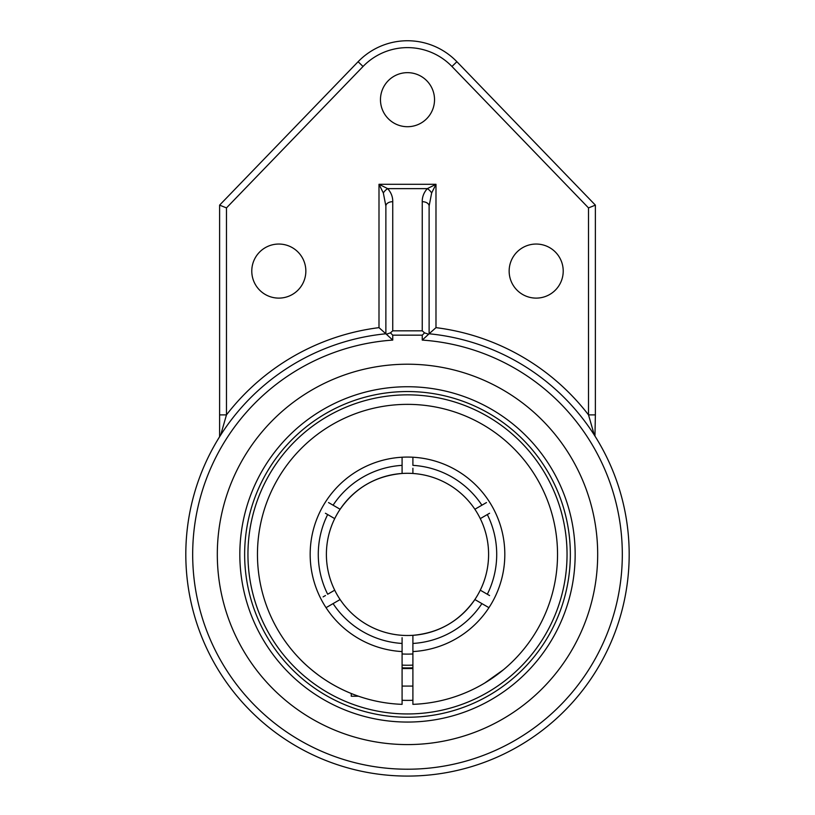 <?xml version="1.0" encoding="UTF-8"?>
<svg xmlns="http://www.w3.org/2000/svg" width="815" height="815" viewBox="0 0 815 815"><rect width="100%" height="100%" fill="white"/><g stroke="black" fill="none" stroke-linecap="round" stroke-linejoin="round"><path stroke-width="1.22" d="M597.68 554.404A190.19 190.19 0 0 1 407.49 744.584A190.19 190.19 0 0 1 217.31 554.404A190.19 190.19 0 0 1 407.49 364.213A190.19 190.19 0 0 1 597.68 554.404M407.49 386.738A167.656 167.656 0 0 0 262.298 638.227A167.656 167.656 0 0 0 552.692 638.227A167.656 167.656 0 0 0 407.49 386.738M392.738 330.829L390.436 332.856L392.738 335.159L422.252 335.159L424.554 332.856L422.252 330.829L392.738 330.829L392.738 201.692A6.866 4.34 180 0 0 385.872 206.032L385.872 333.773L392.738 340.089L392.738 335.159M392.738 201.692C392.85 196.914 391.159 192.564 387.675 188.632L378.995 184.292L378.995 327.64L386.381 334.242L390.436 332.856M424.554 332.856L428.609 334.242L429.118 333.773L429.118 206.032A6.866 4.34 180 0 0 422.252 201.692L422.252 330.829M588.511 207.907L595.378 205.136L456.889 61.716L451.948 66.484L588.511 207.907L588.511 414.886A228.546 228.546 0 0 0 435.984 327.64L429.118 333.773L429.118 206.032L431.655 192.972A6.866 3.423 -135 0 0 427.315 188.632C423.831 192.564 422.139 196.914 422.252 201.692M431.655 192.972L435.984 184.292L427.315 188.632L387.675 188.632A6.866 3.423 135 0 0 383.335 192.972L385.872 206.032M429.118 333.773L422.252 340.089A214.814 214.814 0 0 1 591.018 666.049A214.814 214.814 0 0 1 223.972 666.049A214.814 214.814 0 0 1 392.738 340.089M435.984 327.64L435.984 184.292L378.995 184.292L383.335 192.972M385.923 333.773A221.68 221.68 0 0 0 186.278 568.799A221.68 221.68 0 0 0 414.692 775.962A221.68 221.68 0 0 0 629.18 554.404A221.68 221.68 0 0 0 429.067 333.773M594.95 436.066L595.378 414.886L588.511 414.886L594.318 435.067M219.602 414.886L226.468 414.886L226.468 207.907L219.602 205.136L219.602 436.759L220.682 435.047L226.468 414.886A228.546 228.546 0 0 1 378.995 327.64M595.378 414.886L595.378 205.136M456.889 61.716A68.664 68.664 0 0 0 358.101 61.716L219.602 205.136M305.849 271.079A27.038 27.038 0 0 1 265.293 294.49A27.038 27.038 0 0 1 265.293 247.668A27.038 27.038 0 0 1 305.849 271.079M434.527 99.685A27.038 27.038 0 0 1 393.981 123.096A27.038 27.038 0 0 1 393.981 76.274A27.038 27.038 0 0 1 434.527 99.685M563.216 271.079A27.038 27.038 0 0 1 522.659 294.49A27.038 27.038 0 0 1 522.659 247.668A27.038 27.038 0 0 1 563.216 271.079M567.046 554.404A159.546 159.546 0 0 0 407.49 394.857A159.546 159.546 0 0 0 247.943 554.404A159.546 159.546 0 0 0 407.49 713.95A159.546 159.546 0 0 0 567.046 554.404M486.341 606.166L474.87 599.545A81.103 81.103 0 0 1 412.899 635.323L412.899 704.343A150.042 150.042 0 0 0 557.491 550.797A150.042 150.042 0 0 0 405.697 404.372A150.042 150.042 0 0 0 257.459 554.404A150.042 150.042 0 0 0 402.09 704.343L402.09 637.707M488.949 607.674L481.91 603.609A89.212 89.212 0 0 1 412.899 643.453L412.899 637.707M489.581 513.256L480.28 518.625A81.103 81.103 0 0 1 480.28 590.182L489.53 595.52M489.581 595.551L487.319 594.247A89.212 89.212 0 0 0 487.319 514.56M487.268 594.216L485.822 593.381M484.029 592.342L480.738 590.447M328.649 502.641L340.12 509.253A81.103 81.103 0 0 1 412.899 473.474L412.899 471.09M338.928 508.57L336.381 507.103M330.116 503.476L329.525 503.14M328.516 502.56L333.08 505.198A89.212 89.212 0 0 1 402.09 465.355L402.09 471.09M334.252 590.447L332.408 591.507M332.265 591.588L330.961 592.342M323.117 596.875L325.46 595.52M325.409 513.256L327.671 514.56A89.212 89.212 0 0 0 327.671 594.247L334.71 590.182A81.103 81.103 0 0 1 343.247 504.913A81.103 81.103 0 0 0 340.12 509.253M412.899 665.111A110.84 110.84 0 0 1 402.09 665.111M402.09 653.966A99.705 99.705 0 0 0 412.899 653.966M412.899 468.258L412.899 473.474A81.103 81.103 0 0 1 480.28 590.182A81.103 81.103 0 0 0 488.593 554.404A81.103 81.103 0 0 1 334.71 590.182A81.103 81.103 0 0 1 334.71 518.625L325.46 513.277M412.899 473.474A81.103 81.103 0 0 1 474.87 509.253A81.103 81.103 0 0 0 412.899 473.474A81.103 81.103 0 0 1 474.87 509.253L486.341 502.641M330.859 604.883L328.516 606.238M402.09 640.539L402.09 643.453A89.212 89.212 0 0 1 333.08 603.609L326.041 607.674M476.062 600.227L478.609 601.704M484.874 605.321L485.465 605.657M480.738 518.36L482.582 517.291M482.724 517.209L484.029 516.455M487.278 514.581L489.53 513.277M412.899 457.225L412.899 465.355A89.212 89.212 0 0 1 481.91 505.198L486.474 502.56M485.465 503.14L484.874 503.476M477.325 507.837L476.062 508.57M337.654 600.961L338.928 600.227M327.712 514.581L329.168 515.416M330.961 516.455L334.252 518.36M339.845 509.67C354.963 487.91 375.705 475.848 402.09 473.474A81.103 81.103 0 0 0 396.426 474.055A81.103 81.103 0 0 1 402.09 473.474L402.09 457.225M402.09 635.323A81.103 81.103 0 0 1 340.12 599.545A81.103 81.103 0 0 0 402.09 635.323A81.103 81.103 0 0 1 340.12 599.545L333.08 603.609M407.49 667.943A113.54 113.54 0 0 0 412.899 667.811A113.54 113.54 0 0 1 402.09 667.811A113.54 113.54 0 0 0 407.49 667.943M488.593 554.404A81.103 81.103 0 0 0 480.28 518.625A81.103 81.103 0 0 1 488.593 554.404M389.183 475.389A81.103 81.103 0 0 0 348.209 499.055A81.103 81.103 0 0 1 389.183 475.389M412.899 635.323A81.103 81.103 0 0 0 418.564 634.742A81.103 81.103 0 0 1 412.899 635.323C439.285 632.949 460.027 620.887 475.145 599.137M425.807 633.408A81.103 81.103 0 0 0 466.781 609.742A81.103 81.103 0 0 1 425.807 633.408M471.742 603.895A81.103 81.103 0 0 0 474.87 599.545A81.103 81.103 0 0 1 471.742 603.895M407.49 713.95A159.546 159.546 0 0 0 545.663 474.625A159.546 159.546 0 0 0 269.327 474.625A159.546 159.546 0 0 0 407.49 713.95M402.09 700.289A145.987 145.987 0 0 0 412.899 700.289M484.721 683.041L503.507 669.696M479.424 686.077L482.704 684.233M319.633 676.022C311.065 669.624 304.311 663.756 299.37 658.418M297.006 655.912L296.181 655.005L297.006 655.912M306.99 665.804C320.02 677.51 334.649 686.688 350.858 693.341M367.259 698.944L369.735 699.616M402.09 651.572A97.321 97.321 0 0 1 310.169 554.404A97.321 97.321 0 0 1 405.687 457.093A97.321 97.321 0 0 1 504.75 550.797A97.321 97.321 0 0 1 412.899 651.572M351.265 693.504L351.265 696.234L358.549 696.234M422.252 335.159L422.252 340.089M358.101 61.716L363.042 66.484A61.797 61.797 0 0 1 451.948 66.484M226.468 207.907L363.042 66.484M407.49 717.251A162.847 162.847 0 0 1 266.464 472.975A162.847 162.847 0 0 1 548.526 472.975A162.847 162.847 0 0 1 407.49 717.251M334.71 518.625A81.103 81.103 0 0 0 334.71 590.182M402.09 686.077L412.899 686.077M402.09 668.545L412.899 668.545"/></g></svg>
